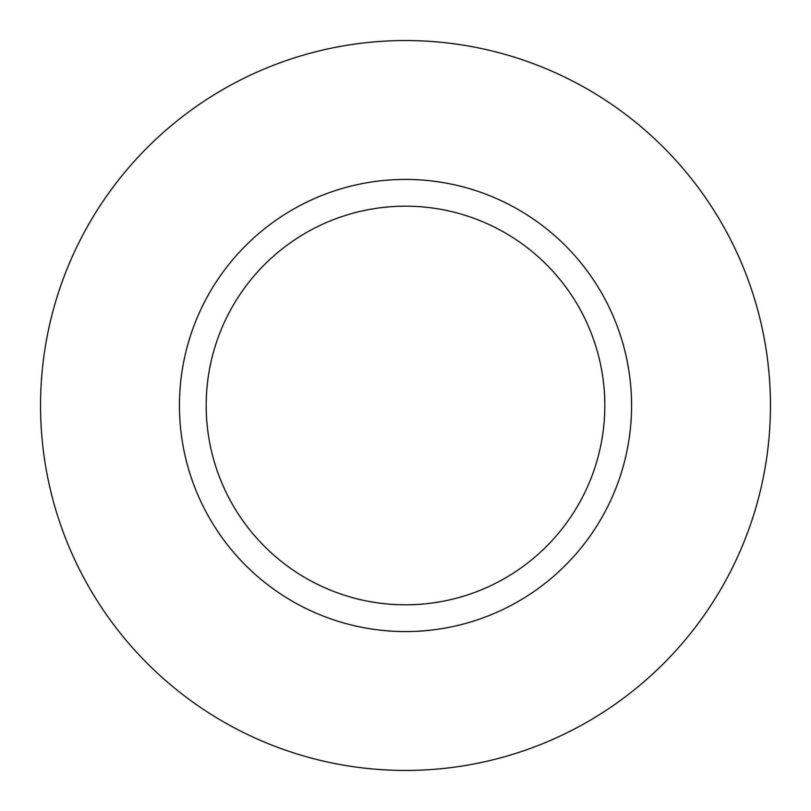 <?xml version="1.0" encoding="UTF-8"?>
<svg xmlns="http://www.w3.org/2000/svg" width="811" height="811" viewBox="0 0 811 811"><rect width="100%" height="100%" fill="white"/><g stroke="black" fill="none" stroke-linecap="round" stroke-linejoin="round"><path stroke-width="1.22" d="M604.824 405.5A199.324 199.324 0 0 0 305.838 232.889A199.324 199.324 0 0 0 305.838 578.111A199.324 199.324 0 0 0 604.824 405.5M631.576 405.5A226.076 226.076 0 0 0 292.467 209.714A226.076 226.076 0 0 0 292.467 601.286A226.076 226.076 0 0 0 631.576 405.5M770.45 405.5A364.95 364.95 0 0 0 223.025 89.443A364.95 364.95 0 0 0 223.025 721.557A364.95 364.95 0 0 0 770.45 405.5"/></g></svg>
